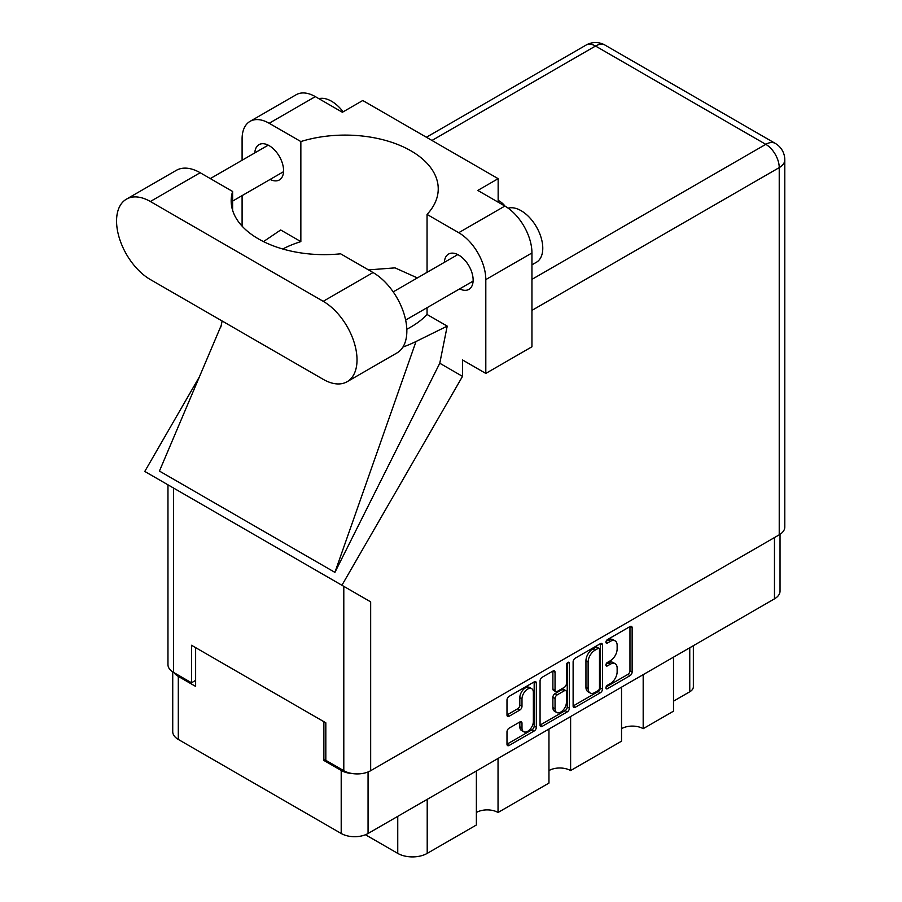 <?xml version="1.0" encoding="UTF-8"?>
<svg xmlns="http://www.w3.org/2000/svg" width="902" height="902" viewBox="0 0 902 902"><rect width="100%" height="100%" fill="white"/><g stroke="black" fill="none" stroke-linecap="round" stroke-linejoin="round"><path stroke-width="1.35" d="M531.695 688.688L529.53 687.437A8.039 4.645 120 0 0 525.505 687.831A8.039 4.645 120 0 0 519.823 697.686L521.987 698.937A8.039 4.645 120 0 1 527.67 689.083A8.039 4.645 120 0 1 531.695 688.688A8.039 4.645 120 0 1 533.364 692.364L533.364 721.465A8.039 4.645 120 0 1 529.846 729.56A8.039 4.645 120 0 1 523.656 731.714A8.039 4.645 120 0 1 521.987 728.027L521.987 723.178A3.01 1.736 120 0 0 521.367 721.803A3.01 1.736 120 0 0 519.856 721.95L509.123 728.151A3.01 1.736 120 0 0 506.992 731.838L506.992 744.24A3.01 1.736 120 0 0 507.623 745.616A3.01 1.736 120 0 0 509.123 745.458L534.209 730.981A3.01 1.736 120 0 0 536.34 727.294L536.34 683.096A3.01 1.736 120 0 0 535.72 681.72A3.01 1.736 120 0 0 534.209 681.867L509.123 696.355A3.01 1.736 120 0 0 506.992 700.042L506.992 715.015A3.01 1.736 120 0 0 507.623 716.391A3.01 1.736 120 0 0 509.123 716.244L519.856 710.043A3.01 1.736 120 0 0 521.987 706.356L521.987 698.937M567.91 662.406L569.399 663.274A2.108 1.218 120 0 0 568.97 662.305A2.108 1.218 120 0 0 567.91 662.406A2.108 1.218 120 0 0 566.422 664.988L566.422 683.648A3.01 1.736 120 0 1 564.302 687.335L557.177 691.451A3.01 1.736 120 0 1 555.677 691.597A3.01 1.736 120 0 1 555.046 690.222L555.046 672.294A3.01 1.736 120 0 0 554.426 670.919A3.01 1.736 120 0 0 552.926 671.065L555.046 672.294M573.12 661.854L573.12 706.052A3.01 1.736 120 0 0 573.751 707.427A3.01 1.736 120 0 0 575.25 707.281L600.337 692.792A3.01 1.736 120 0 0 602.468 689.117L602.468 644.919A3.01 1.736 120 0 0 601.848 643.543A3.01 1.736 120 0 0 600.337 643.69L575.25 658.178A3.01 1.736 120 0 0 573.12 661.854M780.027 534.334L780.027 591.103A18.998 10.971 180 0 1 774.468 598.86L368.061 833.493A18.998 10.971 180 0 1 341.204 833.493L178.303 739.437A18.998 10.971 180 0 1 172.733 731.68L172.733 671.911M610.338 683.592L607.418 685.272A2.108 1.218 120 0 0 606.043 687.132A2.108 1.218 120 0 0 606.358 688.824A2.108 1.218 120 0 0 607.418 688.711L630.002 675.666A3.01 1.736 120 0 0 632.133 671.99L632.133 627.792A3.01 1.736 120 0 0 631.513 626.416A3.01 1.736 120 0 0 630.002 626.563L607.418 639.608A2.108 1.218 120 0 0 606.043 641.457A2.108 1.218 120 0 0 606.358 643.149A2.108 1.218 120 0 0 607.418 643.047L610.338 641.356A9.618 5.559 120 0 1 615.153 640.882A9.618 5.559 120 0 1 617.137 645.291L617.137 648.966A9.618 5.559 120 0 1 610.338 660.749L607.418 662.44A2.108 1.218 120 0 0 606.043 664.3A2.108 1.218 120 0 0 606.358 665.98A2.108 1.218 120 0 0 607.418 665.879L610.338 664.188A9.618 5.559 120 0 1 615.153 663.714A9.618 5.559 120 0 1 617.137 668.123L617.137 671.798A9.618 5.559 120 0 1 610.338 683.592M540.061 725.095L565.114 710.641L567.279 711.881A3.01 1.736 120 0 0 569.399 708.205L569.399 663.274M567.279 711.881L542.181 726.369A3.01 1.736 120 0 1 540.681 726.516A3.01 1.736 120 0 1 540.061 725.14L540.061 680.954A3.01 1.736 120 0 1 542.181 677.267L552.926 671.065M498.039 758.447L498.039 812.476L548.957 783.083L548.957 729.053M643.182 674.651L643.182 728.681L673.512 711.171L673.512 657.141M570.616 716.549L570.616 770.579L621.523 741.185L621.523 687.155M325.825 759.326L323.874 760.454L341.204 770.455A18.998 10.971 0 0 0 352.817 773.612M323.874 760.454L323.874 721.679M174.097 672.723A18.998 10.971 0 0 0 178.303 676.399L195.633 686.411L195.633 647.636M693.356 645.685L693.356 686.783A12.256 7.069 180 0 1 689.759 691.789L673.512 701.17M427.21 799.341L427.21 853.382L476.38 824.992L476.38 770.951M365.468 834.745L397.748 853.382L397.748 816.355M621.523 728.681A15.323 8.84 180 0 1 643.182 728.681M548.957 770.579A15.323 8.84 180 0 1 570.616 770.579M476.38 812.476A15.323 8.84 180 0 1 498.039 812.476M427.21 853.382A20.836 12.03 180 0 1 397.748 853.382M615.153 663.714L612.977 662.463A9.618 5.559 120 0 0 608.173 662.936L610.338 664.188M606.088 664.143L608.173 662.936M615.153 640.882L612.977 639.631A9.618 5.559 120 0 0 608.173 640.104L610.338 641.356M606.088 641.311L608.173 640.104M606.088 686.974L627.837 674.425A3.01 1.736 120 0 0 629.968 670.738L629.968 626.586M573.12 706.007L598.173 691.541A3.01 1.736 120 0 0 600.304 687.865L600.304 643.712M598.003 690.707A2.108 1.218 120 0 0 599.492 688.136L599.492 649.339A2.108 1.218 120 0 0 599.052 648.369A2.108 1.218 120 0 0 598.003 648.482L594.925 650.263A9.618 5.559 120 0 0 588.115 662.045L588.115 688.564A9.618 5.559 120 0 0 590.111 692.962A9.618 5.559 120 0 0 594.925 692.488L598.003 690.707M599.052 648.369L596.887 647.117A2.108 1.218 120 0 0 595.839 647.23L598.003 648.482M590.111 692.962L587.946 691.71A9.618 5.559 120 0 1 585.95 687.313L585.95 660.794A9.618 5.559 120 0 1 592.749 649.012L595.839 647.23M552.881 671.088L552.881 688.97A3.01 1.736 120 0 0 553.512 690.346L555.677 691.597M567.234 662.993L567.234 706.954L569.399 708.205M555.046 708.814A8.039 4.645 120 0 0 556.714 712.501A8.039 4.645 120 0 0 562.916 710.348A8.039 4.645 120 0 0 566.422 702.252L566.422 692.003A3.01 1.736 120 0 0 565.802 690.616A3.01 1.736 120 0 0 564.302 690.774L557.177 694.878A3.01 1.736 120 0 0 555.046 698.565L555.046 708.814L552.881 707.563A8.039 4.645 120 0 0 554.55 711.25L556.714 712.501M565.802 690.616L563.637 689.376A3.01 1.736 120 0 0 562.138 689.523L564.302 690.774M552.881 707.563L552.881 697.314A3.01 1.736 120 0 1 555.012 693.627L562.138 689.523M565.114 710.641A3.01 1.736 120 0 0 567.234 706.954M523.656 731.714L521.48 730.462A8.039 4.645 120 0 1 519.823 726.775L519.823 721.972M506.992 714.97L517.692 708.792A3.01 1.736 120 0 0 519.823 705.116L519.823 697.686M506.992 744.184L532.045 729.729A3.01 1.736 120 0 0 534.176 726.042L534.176 681.889M347.123 381.715L396.948 352.953A47.795 27.59 -120 0 0 406.847 331.079A47.795 27.59 -120 0 0 373.045 272.539L340.618 253.812A93.131 53.77 0 0 1 231.171 200.875A93.131 53.77 0 0 1 232.615 191.461L200.176 172.733A47.795 27.59 -120 0 0 176.285 170.365L126.46 199.139A47.795 27.59 -120 0 0 119.132 237.429A47.795 27.59 -120 0 0 150.352 279.552L323.22 379.347A47.795 27.59 -120 0 0 347.123 381.715A47.795 27.59 -120 0 0 357.023 359.842A47.795 27.59 -120 0 0 323.22 301.313L150.352 201.507A47.795 27.59 -120 0 0 126.46 199.139M318.857 98.679A30.634 17.69 60 0 1 343.155 111.825M508.142 208.182A30.634 17.69 60 0 1 530.816 218.949A30.634 17.69 60 0 1 542.778 248.219A30.634 17.69 60 0 1 536.431 262.245L531.943 264.827M459.67 288.877A20.374 11.76 -120 0 0 468.916 289.373A20.374 11.76 -120 0 0 473.133 280.048A20.374 11.76 -120 0 0 464.237 259.539A20.374 11.76 -120 0 0 448.542 254.082A20.374 11.76 -120 0 0 444.348 262.335M270.115 179.442A20.374 11.76 -120 0 0 279.361 179.938A20.374 11.76 -120 0 0 283.578 170.613A20.374 11.76 -120 0 0 274.682 150.104A20.374 11.76 -120 0 0 258.987 144.647A20.374 11.76 -120 0 0 254.804 152.9M505.041 206.163A31.096 17.95 0 0 0 498.152 200.312M250.023 121.375L296.172 94.733A38.29 22.11 60 0 1 315.317 96.627L269.168 123.27A38.29 22.11 -120 0 0 250.023 121.375A38.29 22.11 -120 0 0 242.097 138.908L242.097 160.24M779.227 534.818L779.227 167.614A18.998 10.971 180 0 0 784.796 159.857L784.796 527.061A18.998 10.971 180 0 1 779.227 534.818L370.666 770.703A18.998 10.971 180 0 1 343.797 770.703L343.797 586.345L370.666 601.859L341.914 585.263L462.512 376.371L462.512 359.966L485.806 373.417L485.806 279.609A38.29 22.11 -120 0 0 458.723 232.705L504.872 206.062L477.789 190.435L498.152 178.675L362.762 100.505L342.399 112.265L315.317 96.627M504.872 206.062A38.29 22.11 60 0 1 531.943 252.966L485.806 279.609M485.806 373.417L531.943 346.774L531.943 252.966M458.723 232.705L427.052 214.417L427.052 272.325M427.052 307.706L427.052 314.482A93.131 53.77 180 0 1 410.962 326.952L409.429 327.832A93.131 53.77 180 0 1 406.802 329.286M402.901 347.09A114.881 66.331 0 0 0 416.025 341.497L447.212 326.118L427.052 314.482M447.212 326.118L439.77 363.235L462.512 376.371M221.283 325.261L159.44 471.07L334.913 572.375L439.77 363.235M341.914 585.263L144.782 471.442L199.41 376.822M282.732 248.997A93.131 53.77 180 0 1 300.851 241.612L300.851 141.558L269.168 123.27M242.097 226.143L242.097 195.61M300.851 241.612L280.691 229.976L263.497 241.601M343.797 586.345L173.534 488.038L173.534 672.396L191.517 682.78L195.633 680.401M173.534 672.396A18.998 10.971 180 0 1 167.964 664.639L167.964 484.825M343.797 770.703L325.825 760.318L325.825 722.806L191.517 645.257L191.517 682.78M173.534 488.038C166.284 483.855 166.284 483.855 173.534 488.038M427.052 214.417A93.131 53.77 0 0 0 438.237 188.868A93.131 53.77 0 0 0 300.851 141.558M498.152 202.195L498.152 178.675M417.367 277.917L394.997 267.871L368.467 269.89M416.025 341.497L334.913 572.375M232.615 210.29L232.615 191.461M774.468 598.86L774.468 537.569M368.061 771.954L368.061 833.493M341.204 833.493L341.204 770.455M178.303 676.399L178.303 739.437M689.759 691.789L689.759 647.76M605.93 665.022L607.418 665.879M605.93 642.19L607.418 643.047M630.002 626.563L632.133 627.792M629.968 670.738L632.133 671.99M627.837 674.425L630.002 675.666M605.93 687.854L607.418 688.711M600.337 643.69L602.468 644.919M600.304 687.865L602.468 689.117M598.173 691.541L600.337 692.792M573.12 706.052L575.25 707.281M592.749 649.012L594.925 650.263M585.95 660.794L588.115 662.045M585.95 687.313L588.115 688.564M540.061 725.14L542.181 726.369M552.881 688.97L555.046 690.222M555.012 693.627L557.177 694.878M552.881 697.314L555.046 698.565M519.856 721.95L521.987 723.178M519.823 726.775L521.987 728.027M519.823 705.116L521.987 706.356M517.692 708.792L519.856 710.043M506.992 715.015L509.123 716.244M534.209 681.867L536.34 683.096M534.176 726.042L536.34 727.294M532.045 729.729L534.209 730.981M506.992 744.24L509.123 745.458M531.943 279.361L765.798 144.343L595.523 46.036L431.968 140.464M370.666 601.859L370.666 770.703M784.796 159.857A18.998 18.998 0 0 0 775.292 143.407A18.998 10.971 120 0 0 765.798 144.343A18.998 10.971 60 0 1 779.227 167.614L531.943 310.378M586.029 45.1A18.998 10.971 60 0 1 595.523 46.036A18.998 10.971 120 0 1 605.028 45.1A18.998 18.998 0 0 0 586.029 45.1L426.409 137.251M200.176 172.733L150.352 201.507M373.045 272.539L323.22 301.313M393.204 291.876L457.788 254.589M210.313 178.585L268.232 145.154M232.615 201.09L283.544 171.684M405.641 320.063L473.099 281.12M222.14 320.988L220.877 326.964M775.292 143.407L605.028 45.1"/></g></svg>
